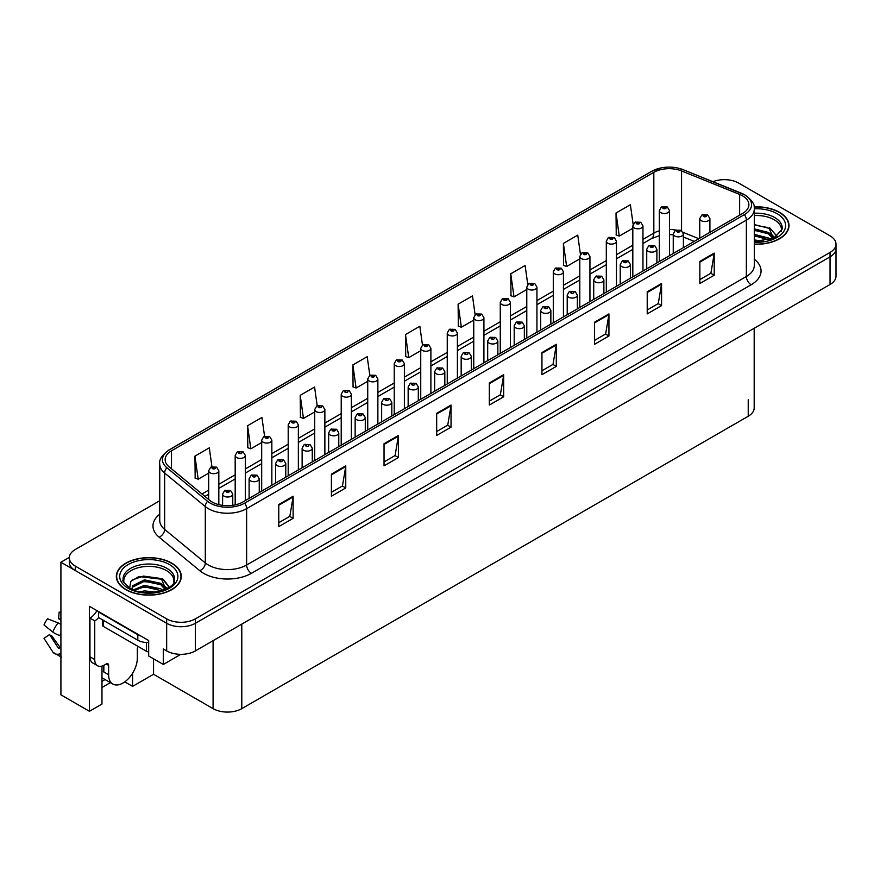 <?xml version="1.0" encoding="UTF-8"?>
<svg xmlns="http://www.w3.org/2000/svg" width="880" height="880" viewBox="0 0 880 880"><rect width="100%" height="100%" fill="white"/><g stroke="black" fill="none" stroke-linecap="round" stroke-linejoin="round"><path stroke-width="1.32" d="M101.97 666.094L101.97 704.055L89.43 711.293L89.43 606.32L148.676 640.519L148.676 655.985L163.317 664.444L163.317 648.978L166.661 650.903A20.306 11.726 0 0 0 195.371 650.903L830.049 284.482A20.306 11.726 0 0 0 836 276.188L836 248.567A20.306 11.726 0 0 1 830.049 256.85A20.306 11.726 0 0 0 836 248.567L836 244.145A20.306 11.726 0 0 0 830.049 235.851L738.661 183.084A20.306 11.726 0 0 0 712.899 181.687M180.818 654.335L163.317 664.444M725.076 179.663L723.536 179.663M159.742 500.753L75.273 549.516A20.306 11.726 0 0 0 69.322 557.81A20.306 11.726 0 0 0 75.273 566.093L166.661 618.86A20.306 11.726 0 0 0 195.371 618.86L195.371 623.282L830.049 256.85L195.371 623.282A20.306 11.726 0 0 1 166.661 623.282A20.306 11.726 0 0 0 195.371 623.282L195.371 650.903M89.43 711.293L60.918 694.837L60.918 562.232L166.661 623.282L75.273 570.515A20.306 11.726 0 0 1 69.322 562.232L69.322 557.81M69.344 557.359L60.918 562.232M754.182 328.284L754.182 407.968A20.306 11.726 180 0 1 748.231 416.251L241.791 708.642A20.306 11.726 180 0 1 213.081 708.642L153.549 674.278L153.549 658.812M153.549 674.278L132.594 686.378L132.594 673.211M124.773 681.868L132.594 686.378M101.97 687.489L110.374 682.627M101.97 681.373A21.659 12.507 120 0 0 104.973 679.514M754.292 244.255A32.483 18.755 0 0 0 788.986 225.555A32.483 18.755 0 0 0 779.482 212.289A32.483 18.755 0 0 0 754.105 206.844M171.787 563.134A32.483 18.755 0 0 0 136.389 559.075A32.483 18.755 0 0 0 116.336 576.4A32.483 18.755 0 0 0 125.851 589.655A32.483 18.755 0 0 0 161.249 593.725A32.483 18.755 0 0 0 181.302 576.4A32.483 18.755 0 0 0 171.787 563.134M742.533 195.822A21.659 12.507 180 0 1 748.88 204.666A21.659 12.507 180 0 1 742.533 213.499L242.792 502.029A21.659 12.507 180 0 1 209.737 500.357L169.07 466.818A21.659 12.507 180 0 1 165.154 459.657A21.659 12.507 180 0 1 171.49 450.813L653.829 172.337A21.659 12.507 180 0 1 681.56 170.94L739.64 194.425A21.659 12.507 180 0 1 742.533 195.822M744.447 194.722A24.365 14.069 0 0 0 741.202 193.138L683.111 169.664A24.365 14.069 0 0 0 677.259 167.926A24.365 14.069 0 0 0 661.012 167.926A24.365 14.069 0 0 0 651.915 171.237L169.576 449.702A24.365 14.069 0 0 0 166.848 467.72L207.526 501.259A24.365 14.069 0 0 0 244.706 503.129L744.447 214.61A24.365 14.069 0 0 0 744.447 194.722M278.773 504.515L278.773 526.614L293.128 518.331L293.128 496.232L278.773 504.515M278.773 522.698L289.828 516.318L293.073 496.958A5.412 3.124 -120 0 0 293.128 496.232M289.74 516.373L293.128 518.331M331.408 474.133L331.408 496.232L345.763 487.938L345.763 465.839L331.408 474.133M331.408 492.305L342.463 485.925L345.708 466.576A5.412 3.124 -120 0 0 345.763 465.839M342.364 485.98L345.763 487.938M384.043 443.74L384.043 465.839L398.398 457.556L398.398 435.457L384.043 443.74M384.043 461.923L395.098 455.532L398.343 436.183A5.412 3.124 -120 0 0 398.398 435.457M394.999 455.587L398.398 457.556M436.678 413.347L436.678 435.457L451.033 427.163L451.033 405.064L436.678 413.347M436.678 431.53L447.733 425.15L450.978 405.801A5.412 3.124 -120 0 0 451.033 405.064M447.634 425.205L451.033 427.163M699.853 261.404L699.853 283.514L714.208 275.22L714.208 253.121L699.853 261.404M699.853 279.587L710.908 273.207L714.153 253.858A5.412 3.124 -120 0 0 714.208 253.121M710.809 273.262L714.208 275.22M647.218 291.797L647.218 313.896L661.573 305.613L661.573 283.514L647.218 291.797M647.218 309.98L658.273 303.589L661.518 284.24A5.412 3.124 -120 0 0 661.573 283.514M658.174 303.655L661.573 305.613M594.583 322.19L594.583 344.289L608.938 335.995L608.938 313.896L594.583 322.19M594.583 340.362L605.638 333.982L608.883 314.633A5.412 3.124 -120 0 0 608.938 313.896M605.539 334.037L608.938 335.995M541.948 352.572L541.948 374.671L556.303 366.388L556.303 344.289L541.948 352.572M541.948 370.755L553.003 364.375L556.248 345.015A5.412 3.124 -120 0 0 556.303 344.289M552.904 364.43L556.303 366.388M489.313 382.965L489.313 405.064L503.668 396.781L503.668 374.671L489.313 382.965M489.313 401.137L500.368 394.757L503.613 375.408A5.412 3.124 -120 0 0 503.668 374.671M500.269 394.812L503.668 396.781M195.371 618.86L830.049 252.428A20.306 11.726 0 0 0 836 244.145M317.196 405.757L314.567 387.046L300.212 395.34L300.443 417.307M264.561 436.194L261.932 417.439L247.577 425.722L247.808 447.7M211.937 466.664L209.297 447.832L194.942 456.115L195.173 478.082M475.112 314.699L472.472 295.889L458.117 304.172L458.348 326.139M527.769 284.46L525.107 265.496L510.752 273.79L510.983 295.757M580.437 254.32L577.742 235.114L563.387 243.397L563.618 265.364M633.127 224.334L630.377 204.721L616.022 213.004L616.253 234.971M369.831 375.353L367.202 356.664L352.847 364.947L353.078 386.914M422.466 345.004L419.837 326.271L405.482 334.565L405.713 356.532M405.482 334.565L408.727 357.654L420.739 350.713M408.727 357.654L405.482 356.444M458.117 304.172L461.362 327.261L473.759 320.1M461.362 327.261L458.117 326.051M510.752 273.79L513.997 296.879L526.779 289.498M513.997 296.879L510.752 295.669M563.387 243.397L566.632 266.486L579.799 258.885M566.632 266.486L563.387 265.276M616.022 213.004L619.267 236.104L632.819 228.272M619.267 236.104L616.022 234.894M352.847 364.947L356.092 388.047L367.73 381.326M356.092 388.047L352.847 386.826M300.212 395.34L303.457 418.429L314.71 411.928M303.457 418.429L300.212 417.219M247.577 425.722L250.822 448.822L261.69 442.541M250.822 448.822L247.577 447.612M194.942 456.115L198.187 479.204L208.67 473.154M198.187 479.204L194.942 477.994M218.823 504.647L218.823 470.756A5.071 2.926 180 0 1 215.688 473.462A5.071 2.926 180 0 1 210.155 472.824A5.071 2.926 180 0 1 208.67 470.756L210.694 467.236A3.388 2.035 57.8 0 1 212.498 467.335A1.694 0.979 0 0 0 212.553 468.677A1.694 0.979 0 0 0 214.94 468.677A1.694 0.979 0 0 0 214.94 467.302A1.694 0.979 0 0 0 212.608 467.269L213.29 467.698M212.608 467.269A3.388 1.87 -117.9 0 0 211.024 467.038A3.388 1.87 -117.9 0 0 210.87 467.137M213.246 468.259L212.498 467.335M232.749 505.318L232.749 494.098A5.071 2.926 180 0 1 229.614 496.804A5.071 2.926 180 0 1 224.081 496.166A5.071 2.926 180 0 1 222.596 494.098L224.62 490.578A3.388 2.035 57.8 0 1 226.424 490.677A1.694 0.979 0 0 0 226.479 492.03A1.694 0.979 0 0 0 228.866 492.03A1.694 0.979 0 0 0 228.866 490.644A1.694 0.979 0 0 0 226.534 490.611L228.349 491.337L227.194 491.612L226.424 490.677M227.216 491.623L227.216 491.051M226.534 490.611A3.388 1.87 -117.9 0 0 224.95 490.391A3.388 1.87 -117.9 0 0 224.796 490.479M245.333 500.566L245.333 455.444A5.071 2.926 180 0 1 242.198 458.161A5.071 2.926 180 0 1 236.665 457.523A5.071 2.926 180 0 1 235.18 455.444L237.204 451.924A3.388 2.035 57.8 0 1 239.008 452.023A1.694 0.979 0 0 0 239.063 453.376A1.694 0.979 0 0 0 241.45 453.376A1.694 0.979 0 0 0 241.45 451.99A1.694 0.979 0 0 0 239.118 451.968L239.8 452.397M239.118 451.968A3.388 1.87 -117.9 0 0 237.534 451.737A3.388 1.87 -117.9 0 0 237.38 451.836M239.756 452.947L239.008 452.023M271.843 485.254L271.843 440.143A5.071 2.926 180 0 1 268.708 442.849A5.071 2.926 180 0 1 263.175 442.211A5.071 2.926 180 0 1 261.69 440.143L263.714 436.623A3.388 2.035 57.8 0 1 265.518 436.722A1.694 0.979 0 0 0 265.573 438.075A1.694 0.979 0 0 0 267.96 438.075A1.694 0.979 0 0 0 267.96 436.689A1.694 0.979 0 0 0 265.617 436.656L267.443 437.382L266.288 437.657L265.518 436.722M266.31 437.668L266.31 437.096M265.617 436.656A3.388 1.87 -117.9 0 0 264.044 436.436A3.388 1.87 -117.9 0 0 263.89 436.524M298.353 469.953L298.353 424.842A5.071 2.926 180 0 1 295.218 427.548A5.071 2.926 180 0 1 289.685 426.91A5.071 2.926 180 0 1 288.2 424.842L290.224 421.322A3.388 2.035 57.8 0 1 292.028 421.421A1.694 0.979 0 0 0 292.083 422.763A1.694 0.979 0 0 0 294.47 422.763A1.694 0.979 0 0 0 294.47 421.388A1.694 0.979 0 0 0 292.127 421.355L292.82 421.784M292.127 421.355A3.388 1.87 -117.9 0 0 290.554 421.124A3.388 1.87 -117.9 0 0 290.4 421.223M292.776 422.345L292.028 421.421M259.259 492.525L259.259 478.797A5.071 2.926 180 0 1 256.124 481.503A5.071 2.926 180 0 1 250.591 480.865A5.071 2.926 180 0 1 249.106 478.797L251.13 475.266A3.388 2.035 57.8 0 1 252.934 475.365A1.694 0.979 0 0 0 252.989 476.718A1.694 0.979 0 0 0 255.376 476.718A1.694 0.979 0 0 0 255.376 475.343A1.694 0.979 0 0 0 253.033 475.31L253.726 475.739M253.033 475.31A3.388 1.87 -117.9 0 0 251.46 475.079A3.388 1.87 -117.9 0 0 251.306 475.178M253.682 476.289L252.934 475.365M253.704 476.311L253.682 475.761M285.769 477.224L285.769 463.485A5.071 2.926 180 0 1 282.634 466.191A5.071 2.926 180 0 1 277.101 465.564A5.071 2.926 180 0 1 275.616 463.485L277.64 459.965A3.388 2.035 57.8 0 1 279.444 460.064A1.694 0.979 0 0 0 279.488 461.417A1.694 0.979 0 0 0 281.886 461.417A1.694 0.979 0 0 0 281.886 460.031A1.694 0.979 0 0 0 279.543 460.009L280.236 460.438M279.543 460.009A3.388 1.87 -117.9 0 0 277.959 459.778A3.388 1.87 -117.9 0 0 277.816 459.877M280.192 460.988L279.444 460.064M312.279 461.912L312.279 448.184A5.071 2.926 180 0 1 309.144 450.89A5.071 2.926 180 0 1 303.611 450.252A5.071 2.926 180 0 1 302.126 448.184L304.15 444.664A3.388 2.035 57.8 0 1 305.954 444.763A1.694 0.979 0 0 0 305.998 446.116A1.694 0.979 0 0 0 308.396 446.116A1.694 0.979 0 0 0 308.396 444.73A1.694 0.979 0 0 0 306.053 444.697L306.746 445.137M306.053 444.697A3.388 1.87 -117.9 0 0 304.469 444.477A3.388 1.87 -117.9 0 0 304.326 444.565M306.702 445.687L305.954 444.763M338.778 446.611L338.778 432.883A5.071 2.926 180 0 1 335.654 435.589A5.071 2.926 180 0 1 330.121 434.951A5.071 2.926 180 0 1 328.636 432.883L330.66 429.352A3.388 2.035 57.8 0 1 332.464 429.451A1.694 0.979 0 0 0 332.508 430.804A1.694 0.979 0 0 0 334.906 430.804A1.694 0.979 0 0 0 334.906 429.429A1.694 0.979 0 0 0 332.563 429.396L334.389 430.111L333.234 430.397L332.464 429.451M333.245 430.408L333.245 429.825M332.563 429.396A3.388 1.87 -117.9 0 0 330.979 429.165A3.388 1.87 -117.9 0 0 330.836 429.264M108.625 665.357L106.227 663.971A3.388 1.958 -60 0 1 107.921 663.806A3.388 1.958 -60 0 1 108.625 665.357L108.625 674.751A20.306 11.726 120 0 0 112.827 684.046A20.306 11.726 120 0 0 122.98 683.034A20.306 11.726 120 0 0 137.335 658.174L137.335 648.78A3.388 1.958 -60 0 1 138.028 646.426M103.84 671.429L103.84 665.346M103.356 671.715A20.306 11.726 -60 0 1 103.84 667.194M60.918 647.724A7.447 5.918 -37.9 0 0 59.84 647.999L58.366 648.142L49.555 634.513A9.284 5.357 120 0 0 51.678 635.734L60.401 647.834M60.918 620.103L60.72 620.081A9.284 5.357 120 0 0 58.597 618.849L60.918 618.97M49.555 634.513L44 638.363L52.789 651.959A7.447 5.918 -37.9 0 0 53.031 652.3A7.447 5.918 -37.9 0 0 59.84 653.851L60.918 653.532M60.918 624.415A7.447 1.386 37.7 0 0 58.08 622.886L47.553 618.805A15.565 8.987 120 0 0 44 624.976L52.789 632.049A7.447 1.386 -157.7 0 0 59.84 635.602L60.918 636.009M60.918 612.205L59.147 612.117L58.597 618.849M106.227 663.971L104.313 665.082A13.53 7.81 -60 0 1 97.548 665.753L92.763 662.992A13.53 7.81 -60 0 1 89.958 656.788L89.958 618.112A13.53 7.81 120 0 0 96.921 610.643M98.681 617.628A13.53 7.81 -60 0 1 94.743 620.873L89.958 618.112M97.548 665.753A13.53 7.81 -60 0 1 94.743 659.549L94.743 620.873M140.877 636.02A13.53 7.81 180 0 1 137.808 634.689L98.571 612.04A13.53 7.81 0 0 0 98.978 611.831M137.808 634.689L137.808 640.211A13.53 7.81 0 0 0 148.676 642.466M98.571 612.04L98.571 617.562L137.808 640.211M754.292 215.567A25.036 14.454 180 0 1 774.213 219.747A25.036 14.454 180 0 1 781.396 231.539M773.476 238.26L769.23 228.382L754.292 224.543M754.138 207.042A32.142 18.557 180 0 1 779.24 212.432A32.142 18.557 180 0 1 788.656 225.555A32.142 18.557 180 0 1 754.292 244.068M754.292 239.921L763.477 241.208M754.292 241.296L759.451 241.637M754.292 234.388L768.471 237.985L770.44 239.503M754.292 235.774L769.241 239.888M754.292 228.866L768.471 232.452L773.212 238.381M754.292 230.252L768.471 233.838L772.805 238.568M754.292 225.027L767.811 227.535M769.307 228.239L771.056 229.24L776.842 236.357M754.292 230.56L764.401 231.847M771.408 234.982L774.576 237.71M754.292 236.082L764.401 237.369M754.292 241.604L757.801 241.714M769.615 227.711L776.963 236.269M769.461 233.156L774.972 237.501M123.926 582.384A25.036 14.454 180 0 1 137.995 567.787A25.036 14.454 180 0 1 166.518 570.603A25.036 14.454 180 0 1 173.701 582.384M165.781 589.105L161.535 579.227L138.963 576.532L130.834 581.339L129.668 587.95M171.545 563.277A32.142 18.557 180 0 1 180.961 576.4A32.142 18.557 180 0 1 161.117 593.549A32.142 18.557 180 0 1 126.082 589.523A32.142 18.557 180 0 1 116.677 576.4A32.142 18.557 180 0 1 136.51 559.251A32.142 18.557 180 0 1 171.545 563.277M140.074 591.745L144.441 590.909L155.782 592.053M144.045 592.328L151.756 592.482M133.54 589.842L144.441 585.387L160.776 588.83L162.745 590.348M134.607 590.249L144.441 586.762L161.546 590.744M132.011 589.193L132.473 585.838L144.441 579.854L160.776 583.308L165.517 589.237M131.945 588.841L132.473 587.224L144.441 581.24L160.776 584.683L165.11 589.413M102.366 619.751L102.366 625.02A3.388 1.958 0 0 0 103.356 626.406L146.421 651.266A3.388 1.958 0 0 0 148.676 651.838M132.154 579.986L143.484 576.092L160.116 578.38M161.612 579.084L163.372 580.085L169.147 587.202M138.556 582.571L143.484 581.614L156.706 582.692M163.713 585.827L166.881 588.566M138.556 588.093L143.484 587.136L156.706 588.225M145.805 592.482L150.106 592.559M161.92 578.556L163.372 579.392L169.279 587.114M161.777 584.001L167.277 588.346M324.863 454.652L324.863 409.53A5.071 2.926 180 0 1 321.728 412.247A5.071 2.926 180 0 1 316.195 411.609A5.071 2.926 180 0 1 314.71 409.53L316.734 406.01A3.388 2.035 57.8 0 1 318.538 406.109A1.694 0.979 0 0 0 318.582 407.462A1.694 0.979 0 0 0 320.98 407.462A1.694 0.979 0 0 0 320.98 406.076A1.694 0.979 0 0 0 318.637 406.054L319.33 406.483M318.637 406.054A3.388 1.87 -117.9 0 0 317.053 405.823A3.388 1.87 -117.9 0 0 316.91 405.922M319.286 407.033L318.538 406.109M351.362 439.34L351.362 394.229A5.071 2.926 180 0 1 348.238 396.935A5.071 2.926 180 0 1 342.705 396.297A5.071 2.926 180 0 1 341.22 394.229L343.244 390.709A3.388 2.035 57.8 0 1 345.048 390.808A1.694 0.979 0 0 0 345.092 392.161A1.694 0.979 0 0 0 347.49 392.161A1.694 0.979 0 0 0 347.49 390.775A1.694 0.979 0 0 0 345.147 390.742L345.84 391.182M345.147 390.742A3.388 1.87 -117.9 0 0 343.563 390.522A3.388 1.87 -117.9 0 0 343.42 390.61M345.796 391.732L345.048 390.808M377.872 424.039L377.872 378.928A5.071 2.926 180 0 1 374.748 381.634A5.071 2.926 180 0 1 369.215 380.996A5.071 2.926 180 0 1 367.73 378.928L369.754 375.408A3.388 2.035 57.8 0 1 371.558 375.507A1.694 0.979 0 0 0 371.602 376.849A1.694 0.979 0 0 0 374 376.849A1.694 0.979 0 0 0 374 375.474A1.694 0.979 0 0 0 371.657 375.441L373.472 376.167L372.317 376.442L371.558 375.507M372.339 376.453L372.339 375.87M371.657 375.441A3.388 1.87 -117.9 0 0 370.073 375.21A3.388 1.87 -117.9 0 0 369.93 375.309M365.288 431.31L365.288 417.571A5.071 2.926 180 0 1 362.153 420.277A5.071 2.926 180 0 1 356.631 419.65A5.071 2.926 180 0 1 355.146 417.571L357.17 414.051A3.388 2.035 57.8 0 1 358.974 414.15A1.694 0.979 0 0 0 359.018 415.503A1.694 0.979 0 0 0 361.416 415.503A1.694 0.979 0 0 0 361.416 414.117A1.694 0.979 0 0 0 359.073 414.095L359.755 414.524M359.073 414.095A3.388 1.87 -117.9 0 0 357.489 413.864A3.388 1.87 -117.9 0 0 357.346 413.963M359.722 415.074L358.974 414.15M391.798 415.998L391.798 402.27A5.071 2.926 180 0 1 388.663 404.976A5.071 2.926 180 0 1 383.141 404.338A5.071 2.926 180 0 1 381.645 402.27L383.669 398.75A3.388 2.035 57.8 0 1 385.473 398.849A1.694 0.979 0 0 0 385.528 400.202A1.694 0.979 0 0 0 387.926 400.202A1.694 0.979 0 0 0 387.926 398.816A1.694 0.979 0 0 0 385.583 398.783L386.265 399.223M385.583 398.783A3.388 1.87 -117.9 0 0 383.999 398.563A3.388 1.87 -117.9 0 0 383.856 398.651M386.221 399.773L385.473 398.849M418.308 400.697L418.308 386.969A5.071 2.926 180 0 1 415.173 389.675A5.071 2.926 180 0 1 409.64 389.037A5.071 2.926 180 0 1 408.155 386.969L410.179 383.438A3.388 2.035 57.8 0 1 411.983 383.537A1.694 0.979 0 0 0 412.038 384.89A1.694 0.979 0 0 0 414.425 384.89A1.694 0.979 0 0 0 414.425 383.515A1.694 0.979 0 0 0 412.093 383.482L412.775 383.911M412.093 383.482A3.388 1.87 -117.9 0 0 410.509 383.251A3.388 1.87 -117.9 0 0 410.355 383.35M412.731 384.461L411.983 383.537M412.753 384.483L412.731 383.933M404.382 408.738L404.382 363.616A5.071 2.926 180 0 1 401.247 366.322A5.071 2.926 180 0 1 395.725 365.695A5.071 2.926 180 0 1 394.229 363.616L396.253 360.096A3.388 2.035 57.8 0 1 398.057 360.195A1.694 0.979 0 0 0 398.112 361.548A1.694 0.979 0 0 0 400.51 361.548A1.694 0.979 0 0 0 400.51 360.162A1.694 0.979 0 0 0 398.167 360.14L399.982 360.855L398.827 361.13L398.057 360.195M398.849 361.141L398.849 360.569M398.167 360.14A3.388 1.87 -117.9 0 0 396.583 359.909A3.388 1.87 -117.9 0 0 396.44 360.008M430.892 393.426L430.892 348.315A5.071 2.926 180 0 1 427.757 351.021A5.071 2.926 180 0 1 422.224 350.383A5.071 2.926 180 0 1 420.739 348.315L422.763 344.795A3.388 2.035 57.8 0 1 424.567 344.894A1.694 0.979 0 0 0 424.622 346.247A1.694 0.979 0 0 0 427.009 346.247A1.694 0.979 0 0 0 427.009 344.861A1.694 0.979 0 0 0 424.677 344.828L426.492 345.554L425.337 345.829L424.567 344.894M425.359 345.84L425.359 345.268M424.677 344.828A3.388 1.87 -117.9 0 0 423.093 344.608A3.388 1.87 -117.9 0 0 422.939 344.696M457.402 378.125L457.402 333.014A5.071 2.926 180 0 1 454.267 335.72A5.071 2.926 180 0 1 448.734 335.082A5.071 2.926 180 0 1 447.249 333.014L449.273 329.483A3.388 2.035 57.8 0 1 451.077 329.593A1.694 0.979 0 0 0 451.132 330.935A1.694 0.979 0 0 0 453.519 330.935A1.694 0.979 0 0 0 453.519 329.56A1.694 0.979 0 0 0 451.187 329.527L453.002 330.253L451.847 330.528L451.077 329.593M451.869 330.539L451.869 329.956M451.187 329.527A3.388 1.87 -117.9 0 0 449.603 329.296A3.388 1.87 -117.9 0 0 449.449 329.395M483.912 362.824L483.912 317.702A5.071 2.926 180 0 1 480.777 320.408A5.071 2.926 180 0 1 475.244 319.781A5.071 2.926 180 0 1 473.759 317.702L475.783 314.182A3.388 2.035 57.8 0 1 477.587 314.281A1.694 0.979 0 0 0 477.642 315.634A1.694 0.979 0 0 0 480.029 315.634A1.694 0.979 0 0 0 480.029 314.248A1.694 0.979 0 0 0 477.697 314.226L479.512 314.941L478.357 315.216L477.587 314.281M478.379 315.227L478.379 314.655M477.697 314.226A3.388 1.87 -117.9 0 0 476.113 313.995A3.388 1.87 -117.9 0 0 475.959 314.094M510.422 347.512L510.422 302.401A5.071 2.926 180 0 1 507.287 305.107A5.071 2.926 180 0 1 501.754 304.469A5.071 2.926 180 0 1 500.269 302.401L502.293 298.881A3.388 2.035 57.8 0 1 504.097 298.98A1.694 0.979 0 0 0 504.152 300.333A1.694 0.979 0 0 0 506.539 300.333A1.694 0.979 0 0 0 506.539 298.947A1.694 0.979 0 0 0 504.207 298.914L506.022 299.64L504.867 299.915L504.097 298.98M504.889 299.926L504.889 299.354M504.207 298.914A3.388 1.87 -117.9 0 0 502.623 298.694A3.388 1.87 -117.9 0 0 502.469 298.782M444.818 385.396L444.818 371.657A5.071 2.926 180 0 1 441.683 374.363A5.071 2.926 180 0 1 436.15 373.736A5.071 2.926 180 0 1 434.665 371.657L436.689 368.137A3.388 2.035 57.8 0 1 438.493 368.236A1.694 0.979 0 0 0 438.548 369.589A1.694 0.979 0 0 0 440.935 369.589A1.694 0.979 0 0 0 440.935 368.203A1.694 0.979 0 0 0 438.603 368.181L439.285 368.61M438.603 368.181A3.388 1.87 -117.9 0 0 437.019 367.95A3.388 1.87 -117.9 0 0 436.865 368.049M439.241 369.16L438.493 368.236M471.328 370.084L471.328 356.356A5.071 2.926 180 0 1 468.193 359.062A5.071 2.926 180 0 1 462.66 358.424A5.071 2.926 180 0 1 461.175 356.356L463.199 352.836A3.388 2.035 57.8 0 1 465.003 352.935A1.694 0.979 0 0 0 465.058 354.288A1.694 0.979 0 0 0 467.445 354.288A1.694 0.979 0 0 0 467.445 352.902A1.694 0.979 0 0 0 465.113 352.869L465.795 353.309M465.113 352.869A3.388 1.87 -117.9 0 0 463.529 352.649A3.388 1.87 -117.9 0 0 463.375 352.737M465.751 353.859L465.003 352.935M497.838 354.783L497.838 341.055A5.071 2.926 180 0 1 494.703 343.761A5.071 2.926 180 0 1 489.17 343.123A5.071 2.926 180 0 1 487.685 341.055L489.709 337.524A3.388 2.035 57.8 0 1 491.513 337.623A1.694 0.979 0 0 0 491.568 338.976A1.694 0.979 0 0 0 493.955 338.976A1.694 0.979 0 0 0 493.955 337.601A1.694 0.979 0 0 0 491.612 337.568L492.305 337.997M491.612 337.568A3.388 1.87 -117.9 0 0 490.039 337.337A3.388 1.87 -117.9 0 0 489.885 337.436M492.261 338.547L491.513 337.623M492.283 338.569L492.261 338.019M524.348 339.482L524.348 325.743A5.071 2.926 180 0 1 521.213 328.449A5.071 2.926 180 0 1 515.68 327.822A5.071 2.926 180 0 1 514.195 325.743L516.219 322.223A3.388 2.035 57.8 0 1 518.023 322.322A1.694 0.979 0 0 0 518.078 323.675A1.694 0.979 0 0 0 520.465 323.675A1.694 0.979 0 0 0 520.465 322.289A1.694 0.979 0 0 0 518.122 322.267L519.948 322.982L518.793 323.257L518.023 322.322M518.815 323.268L518.815 322.696M518.122 322.267A3.388 1.87 -117.9 0 0 516.549 322.036A3.388 1.87 -117.9 0 0 516.395 322.135M550.858 324.17L550.858 310.442A5.071 2.926 180 0 1 547.723 313.148A5.071 2.926 180 0 1 542.19 312.51A5.071 2.926 180 0 1 540.705 310.442L542.729 306.922A3.388 2.035 57.8 0 1 544.533 307.021A1.694 0.979 0 0 0 544.577 308.374A1.694 0.979 0 0 0 546.975 308.374A1.694 0.979 0 0 0 546.975 306.988A1.694 0.979 0 0 0 544.632 306.955L545.325 307.395M544.632 306.955A3.388 1.87 -117.9 0 0 543.048 306.735A3.388 1.87 -117.9 0 0 542.905 306.823M545.281 307.945L544.533 307.021M536.932 332.211L536.932 287.1A5.071 2.926 180 0 1 533.797 289.806A5.071 2.926 180 0 1 528.264 289.168A5.071 2.926 180 0 1 526.779 287.1L528.803 283.569A3.388 2.035 57.8 0 1 530.607 283.679A1.694 0.979 0 0 0 530.662 285.021A1.694 0.979 0 0 0 533.049 285.021A1.694 0.979 0 0 0 533.049 283.646A1.694 0.979 0 0 0 530.706 283.613L532.532 284.339L531.377 284.614L530.607 283.679M531.399 284.625L531.399 284.042M530.706 283.613A3.388 1.87 -117.9 0 0 529.133 283.382A3.388 1.87 -117.9 0 0 528.979 283.481M563.442 316.91L563.442 271.788A5.071 2.926 180 0 1 560.307 274.494A5.071 2.926 180 0 1 554.774 273.867A5.071 2.926 180 0 1 553.289 271.788L555.313 268.268A3.388 2.035 57.8 0 1 557.117 268.367A1.694 0.979 0 0 0 557.161 269.72A1.694 0.979 0 0 0 559.559 269.72A1.694 0.979 0 0 0 559.559 268.334A1.694 0.979 0 0 0 557.216 268.312L559.042 269.027L557.887 269.302L557.117 268.367M557.909 269.313L557.909 268.741M557.216 268.312A3.388 1.87 -117.9 0 0 555.632 268.081A3.388 1.87 -117.9 0 0 555.489 268.18M589.941 301.598L589.941 256.487A5.071 2.926 180 0 1 586.817 259.193A5.071 2.926 180 0 1 581.284 258.555A5.071 2.926 180 0 1 579.799 256.487L581.823 252.967A3.388 2.035 57.8 0 1 583.627 253.066A1.694 0.979 0 0 0 583.671 254.419A1.694 0.979 0 0 0 586.069 254.419A1.694 0.979 0 0 0 586.069 253.033A1.694 0.979 0 0 0 583.726 253L585.552 253.726L584.397 254.001L583.627 253.066M584.419 254.012L584.419 253.44M583.726 253A3.388 1.87 -117.9 0 0 582.142 252.78A3.388 1.87 -117.9 0 0 581.999 252.868M616.451 286.297L616.451 241.186A5.071 2.926 180 0 1 613.327 243.892A5.071 2.926 180 0 1 607.794 243.254A5.071 2.926 180 0 1 606.309 241.186L608.333 237.655A3.388 2.035 57.8 0 1 610.137 237.765A1.694 0.979 0 0 0 610.181 239.107A1.694 0.979 0 0 0 612.579 239.107A1.694 0.979 0 0 0 612.579 237.732A1.694 0.979 0 0 0 610.236 237.699L612.062 238.425L610.907 238.7L610.137 237.765M610.918 238.711L610.918 238.128M610.236 237.699A3.388 1.87 -117.9 0 0 608.652 237.468A3.388 1.87 -117.9 0 0 608.509 237.567M642.961 270.996L642.961 225.874A5.071 2.926 180 0 1 639.826 228.58A5.071 2.926 180 0 1 634.304 227.953A5.071 2.926 180 0 1 632.819 225.874L634.843 222.354A3.388 2.035 57.8 0 1 636.647 222.453A1.694 0.979 0 0 0 636.691 223.806A1.694 0.979 0 0 0 639.089 223.806A1.694 0.979 0 0 0 639.089 222.42A1.694 0.979 0 0 0 636.746 222.398L638.561 223.113L637.406 223.388L636.647 222.453M637.428 223.399L637.428 222.827M636.746 222.398A3.388 1.87 -117.9 0 0 635.162 222.167A3.388 1.87 -117.9 0 0 635.019 222.266M669.471 255.684L669.471 210.573A5.071 2.926 180 0 1 666.336 213.279A5.071 2.926 180 0 1 660.814 212.641A5.071 2.926 180 0 1 659.318 210.573L661.342 207.053A3.388 2.035 57.8 0 1 663.146 207.152A1.694 0.979 0 0 0 663.201 208.505A1.694 0.979 0 0 0 665.599 208.505A1.694 0.979 0 0 0 665.599 207.119A1.694 0.979 0 0 0 663.256 207.086L665.071 207.812L663.916 208.087L663.146 207.152M663.938 208.098L663.938 207.526M663.256 207.086A3.388 1.87 -117.9 0 0 661.672 206.866A3.388 1.87 -117.9 0 0 661.518 206.954M577.357 308.869L577.357 295.141A5.071 2.926 180 0 1 574.233 297.847A5.071 2.926 180 0 1 568.7 297.209A5.071 2.926 180 0 1 567.215 295.141L569.239 291.61A3.388 2.035 57.8 0 1 571.043 291.709A1.694 0.979 0 0 0 571.087 293.062A1.694 0.979 0 0 0 573.485 293.062A1.694 0.979 0 0 0 573.485 291.687A1.694 0.979 0 0 0 571.142 291.654L571.835 292.083M571.142 291.654A3.388 1.87 -117.9 0 0 569.558 291.423A3.388 1.87 -117.9 0 0 569.415 291.522M571.791 292.633L571.043 291.709M603.867 293.557L603.867 279.829A5.071 2.926 180 0 1 600.743 282.535A5.071 2.926 180 0 1 595.21 281.908A5.071 2.926 180 0 1 593.725 279.829L595.749 276.309A3.388 2.035 57.8 0 1 597.553 276.408A1.694 0.979 0 0 0 597.597 277.761A1.694 0.979 0 0 0 599.995 277.761A1.694 0.979 0 0 0 599.995 276.375A1.694 0.979 0 0 0 597.652 276.353L599.467 277.068L598.312 277.343L597.553 276.408M598.334 277.354L598.334 276.782M597.652 276.353A3.388 1.87 -117.9 0 0 596.068 276.122A3.388 1.87 -117.9 0 0 595.925 276.221M630.377 278.256L630.377 264.528A5.071 2.926 180 0 1 627.242 267.234A5.071 2.926 180 0 1 621.72 266.596A5.071 2.926 180 0 1 620.224 264.528L622.248 261.008A3.388 2.035 57.8 0 1 624.052 261.107A1.694 0.979 0 0 0 624.107 262.449A1.694 0.979 0 0 0 626.505 262.449A1.694 0.979 0 0 0 626.505 261.074A1.694 0.979 0 0 0 624.162 261.041L625.977 261.767L624.822 262.042L624.052 261.107M624.844 262.053L624.844 261.481M624.162 261.041A3.388 1.87 -117.9 0 0 622.578 260.81A3.388 1.87 -117.9 0 0 622.435 260.909M656.887 262.955L656.887 249.227A5.071 2.926 180 0 1 653.752 251.933A5.071 2.926 180 0 1 648.219 251.295A5.071 2.926 180 0 1 646.734 249.227L648.758 245.696A3.388 2.035 57.8 0 1 650.562 245.795A1.694 0.979 0 0 0 650.617 247.148A1.694 0.979 0 0 0 653.004 247.148A1.694 0.979 0 0 0 653.004 245.773A1.694 0.979 0 0 0 650.672 245.74L652.487 246.455L651.332 246.73L650.562 245.795M651.354 246.752L651.354 246.169M650.672 245.74A3.388 1.87 -117.9 0 0 649.088 245.509A3.388 1.87 -117.9 0 0 648.934 245.608M683.397 247.643L683.397 233.915A5.071 2.926 180 0 1 680.262 236.621A5.071 2.926 180 0 1 674.729 235.994A5.071 2.926 180 0 1 673.244 233.915L675.268 230.395A3.388 2.035 57.8 0 1 677.072 230.494A1.694 0.979 0 0 0 677.127 231.847A1.694 0.979 0 0 0 679.514 231.847A1.694 0.979 0 0 0 679.514 230.461A1.694 0.979 0 0 0 677.182 230.439L678.997 231.154L677.842 231.429L677.072 230.494M677.864 231.44L677.864 230.868M677.182 230.439A3.388 1.87 -117.9 0 0 675.598 230.208A3.388 1.87 -117.9 0 0 675.444 230.307M709.907 232.342L709.907 218.614A5.071 2.926 180 0 1 706.772 221.32A5.071 2.926 180 0 1 701.239 220.682A5.071 2.926 180 0 1 699.754 218.614L701.778 215.094A3.388 2.035 57.8 0 1 703.582 215.193A1.694 0.979 0 0 0 703.637 216.535A1.694 0.979 0 0 0 706.024 216.535A1.694 0.979 0 0 0 706.024 215.16A1.694 0.979 0 0 0 703.692 215.127L705.507 215.853L704.352 216.128L703.582 215.193M704.374 216.139L704.374 215.556M703.692 215.127A3.388 1.87 -117.9 0 0 702.108 214.896A3.388 1.87 -117.9 0 0 701.954 214.995M830.049 284.482L830.049 252.428M166.661 650.903L166.661 618.86M241.791 708.642L241.791 624.107M748.231 416.251L748.231 399.674M213.081 708.642L213.081 640.684M754.292 259.248A33.836 19.536 180 0 1 751.146 284.779L251.405 573.309A6.765 3.905 60 0 1 246.62 565.015L746.361 276.496A27.071 15.631 0 0 0 754.292 265.441L754.292 209.088A27.071 15.631 180 0 1 746.361 220.132A6.765 3.905 -120 0 0 744.447 214.61M251.405 573.309A33.836 19.536 180 0 1 203.555 573.309A33.836 19.536 180 0 1 199.76 570.691L159.093 537.163A33.836 19.536 180 0 1 159.742 514.239M208.34 565.015A27.071 15.631 0 0 0 246.62 565.015L246.62 508.662A27.071 15.631 180 0 1 205.304 506.572L164.637 473.033A27.071 15.631 180 0 1 159.742 464.068L159.742 520.432A27.071 15.631 0 0 0 164.637 529.397L205.304 562.925A27.071 15.631 0 0 0 208.34 565.015M661.012 167.926L651.398 171.457A6.765 3.905 60 0 1 651.915 171.237M169.576 449.702A6.765 3.905 -120 0 0 169.07 449.922C162.008 455.026 158.895 459.745 159.742 464.068M166.848 467.72A6.765 4.521 129.5 0 0 164.637 473.033L164.637 529.397A6.765 4.521 -50.5 0 1 159.093 537.163M207.526 501.259A6.765 4.521 129.5 0 0 205.304 506.572L205.304 562.925A6.765 4.521 -50.5 0 1 199.76 570.691M244.706 503.129A6.765 3.905 60 0 1 246.62 508.662L746.361 220.132L746.361 276.496A6.765 3.905 60 0 0 751.146 284.779M75.273 566.093L75.273 570.515M171.49 450.813L171.49 468.82M739.64 194.425L739.64 215.171M681.56 170.94L681.56 230.516M698.863 238.711L683.067 232.331M675.862 230.076A21.659 12.507 0 0 0 669.471 229.46M659.318 230.813A21.659 12.507 0 0 0 653.829 233.123L642.961 239.393M653.829 172.337L653.829 233.123A12.177 7.029 60 0 1 651.299 238.7L642.961 243.507M632.819 245.245L616.451 254.694M606.309 260.557L589.941 269.995M579.799 275.858L563.442 285.307M553.289 291.159L536.932 300.608M526.779 306.471L510.422 315.909M500.269 321.772L483.912 331.221M473.759 337.073L457.402 346.522M447.249 352.385L430.892 361.823M420.739 367.686L404.382 377.135M394.229 382.987L377.872 392.436M367.73 398.299L351.362 407.737M341.22 413.6L324.863 423.049M314.71 428.901L298.353 438.35M288.2 444.213L271.843 453.651M261.69 459.514L245.333 468.963M235.18 474.815L218.823 484.264M208.67 490.127L202.004 493.977M694.232 241.395L683.98 237.248A12.177 5.709 -68 0 1 683.397 236.929M489.313 383.658L503.613 375.408M541.948 353.276L556.248 345.015M594.583 322.883L608.883 314.633M647.218 292.501L661.518 284.24M699.853 262.108L714.153 253.858M436.678 414.051L450.978 405.801M384.043 444.444L398.343 436.183M331.408 474.826L345.708 466.576M278.773 505.219L293.073 496.958M108.625 674.751L103.84 671.99M58.08 622.886A23.144 13.365 120 0 0 52.789 632.049M59.84 653.851A21.208 12.243 120 0 0 60.918 654.984M60.918 633.226A21.208 12.243 120 0 0 59.84 635.602M60.918 635.36A20.526 11.847 120 0 0 60.687 635.91M94.743 659.549L89.958 656.788M754.292 213.235A25.729 14.861 180 0 1 774.708 217.525A25.729 14.861 180 0 1 782.177 229.097L774.444 237.776L754.292 241.681M754.292 208.802A29.095 16.797 180 0 1 777.084 213.675A29.095 16.797 180 0 1 782.947 232.562A29.095 16.797 180 0 1 754.292 242.297M123.145 579.953A25.729 14.861 180 0 1 138.116 565.367A25.729 14.861 180 0 1 167.013 568.381A25.729 14.861 180 0 1 174.482 579.953C176.825 588.643 144.892 598.433 129.932 588.115C124.157 583.264 121.891 580.536 123.145 579.953M169.389 564.52A29.095 16.797 180 0 1 169.389 588.28A29.095 16.797 180 0 1 128.238 588.28A29.095 16.797 180 0 1 128.238 564.52A29.095 16.797 180 0 1 169.389 564.52M146.421 651.266L146.421 642.488M103.356 626.406L103.356 620.323M754.292 209.088C755.205 204.875 752.103 200.156 744.964 194.931L683.32 169.73L677.259 167.926M651.398 171.457L169.07 449.922M683.98 237.248L683.397 237.028M673.244 234.784L669.471 234.608M659.318 235.686L651.299 238.7M632.819 249.37L616.451 258.808M606.309 264.671L589.941 274.12M579.799 279.983L563.442 289.421M553.289 295.284L536.932 304.733M526.779 310.585L510.422 320.034M500.269 325.897L483.912 335.335M473.759 341.198L457.402 350.647M447.249 356.499L430.892 365.948M420.739 371.811L404.382 381.249M394.229 387.112L377.872 396.561M367.73 402.413L351.362 411.862M341.22 417.725L324.863 427.163M314.71 433.026L298.353 442.475M288.2 448.327L271.843 457.776M261.69 463.639L245.333 473.077M235.18 478.94L218.823 488.389M208.67 494.241L204.941 496.397M218.823 470.756L216.634 467.137L211.024 467.038M208.67 499.477L208.67 470.756M232.749 494.098L230.56 490.479L224.95 490.391M222.596 505.373L222.596 494.098M245.333 455.444L243.144 451.825L237.534 451.737M235.18 504.878L235.18 455.444M271.843 440.143L269.654 436.524L264.044 436.436M261.69 491.117L261.69 440.143M298.353 424.842L296.164 421.223L290.554 421.124M288.2 475.816L288.2 424.842M259.259 478.797L257.07 475.167L251.46 475.079M249.106 498.388L249.106 478.797M285.769 463.485L283.58 459.866L277.959 459.778M275.616 483.076L275.616 463.485M312.279 448.184L310.09 444.565L304.469 444.477M302.126 467.775L302.126 448.184M338.778 432.883L336.6 429.253L330.979 429.165M328.636 452.474L328.636 432.883M112.827 684.046L101.97 677.776M61.6 657.239L53.031 652.3M788.656 225.555L788.656 228.25M180.961 576.4L180.961 579.095M116.677 576.4L116.677 579.095M324.863 409.53L322.674 405.911L317.053 405.823M314.71 460.504L314.71 409.53M351.362 394.229L349.184 390.61L343.563 390.522M341.22 445.203L341.22 394.229M377.872 378.928L375.694 375.309L370.073 375.21M367.73 429.902L367.73 378.928M365.288 417.571L363.099 413.952L357.489 413.864M355.146 437.162L355.146 417.571M391.798 402.27L389.609 398.651L383.999 398.563M381.645 421.861L381.645 402.27M418.308 386.969L416.119 383.339L410.509 383.251M408.155 406.56L408.155 386.969M404.382 363.616L402.193 359.997L396.583 359.909M394.229 414.59L394.229 363.616M430.892 348.315L428.703 344.696L423.093 344.608M420.739 399.289L420.739 348.315M457.402 333.014L455.213 329.395L449.603 329.296M447.249 383.988L447.249 333.014M483.912 317.702L481.723 314.083L476.113 313.995M473.759 368.676L473.759 317.702M510.422 302.401L508.233 298.782L502.623 298.694M500.269 353.375L500.269 302.401M444.818 371.657L442.629 368.038L437.019 367.95M434.665 391.248L434.665 371.657M471.328 356.356L469.139 352.737L463.529 352.649M461.175 375.947L461.175 356.356M497.838 341.055L495.649 337.425L490.039 337.337M487.685 360.646L487.685 341.055M524.348 325.743L522.159 322.124L516.549 322.036M514.195 345.334L514.195 325.743M550.858 310.442L548.669 306.823L543.048 306.735M540.705 330.033L540.705 310.442M536.932 287.1L534.743 283.481L529.133 283.382M526.779 338.074L526.779 287.1M563.442 271.788L561.253 268.169L555.632 268.081M553.289 322.762L553.289 271.788M589.941 256.487L587.763 252.868L582.142 252.78M579.799 307.461L579.799 256.487M616.451 241.186L614.273 237.567L608.652 237.468M606.309 292.16L606.309 241.186M642.961 225.874L640.772 222.255L635.162 222.167M632.819 276.848L632.819 225.874M669.471 210.573L667.282 206.954L661.672 206.866M659.318 261.547L659.318 210.573M577.357 295.141L575.179 291.511L569.558 291.423M567.215 314.732L567.215 295.141M603.867 279.829L601.689 276.21L596.068 276.122M593.725 299.42L593.725 279.829M630.377 264.528L628.188 260.909L622.578 260.81M620.224 284.119L620.224 264.528M656.887 249.227L654.698 245.597L649.088 245.509M646.734 268.818L646.734 249.227M683.397 233.915L681.208 230.296L675.598 230.208M673.244 253.506L673.244 233.915M709.907 218.614L707.718 214.995L702.108 214.896M699.754 238.205L699.754 218.614"/></g></svg>
